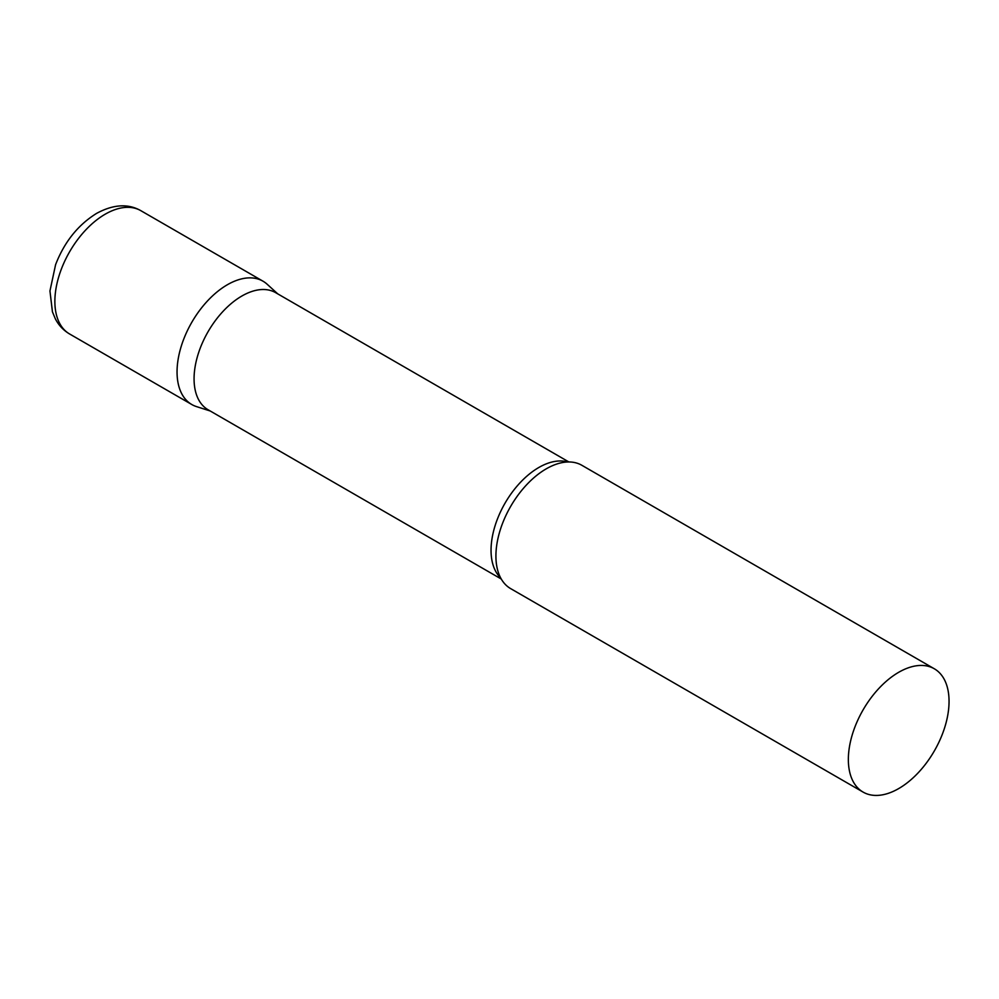<?xml version="1.0" encoding="UTF-8"?>
<svg xmlns="http://www.w3.org/2000/svg" width="999" height="999" viewBox="0 0 999 999"><rect width="100%" height="100%" fill="white"/><g stroke="black" fill="none" stroke-linecap="round" stroke-linejoin="round"><path stroke-width="1.5" d="M69.618 333.991L191.796 404.52A71.204 41.109 -60 0 1 180.881 347.465A71.204 41.109 -60 0 1 227.397 284.727A71.204 41.109 -60 0 1 262.999 281.194L140.822 210.664A71.204 41.109 -60 0 0 105.22 214.186A71.204 41.109 -60 0 0 58.704 276.935A71.204 41.109 -60 0 0 69.618 333.991C63.412 330.319 58.641 325.237 55.307 318.756L52.435 311.825L49.95 290.971L55.594 264.648C64.398 241.933 78.084 224.825 96.678 213.336C113.374 204.333 128.097 203.434 140.822 210.664M568.881 461.963L275.662 292.67A67.595 39.023 120 0 0 223.576 310.789A67.595 39.023 120 0 0 194.068 378.808A67.595 39.023 120 0 0 208.067 409.752L501.286 579.033M277.772 293.893L267.158 284.24A71.204 41.109 120 0 0 211.076 297.29A71.204 41.109 120 0 0 177.048 371.928A71.204 41.109 120 0 0 196.516 406.605L210.177 410.976M934.302 668.768L581.868 465.297A71.204 41.109 120 0 0 556.368 464.173A71.204 41.109 120 0 0 495.916 556.031A71.204 41.109 120 0 0 496.94 567.107A71.204 41.109 120 0 0 510.664 588.623L863.099 792.095A71.204 41.109 120 0 0 917.969 773.026A71.204 41.109 120 0 0 949.05 701.373A71.204 41.109 120 0 0 934.302 668.768A71.204 41.109 120 0 0 879.432 687.849A71.204 41.109 120 0 0 848.351 759.502A71.204 41.109 120 0 0 863.099 792.095M567.594 461.988A67.595 39.023 120 0 0 517.507 485.601A67.595 39.023 120 0 0 491.046 550.262A67.595 39.023 120 0 0 500.661 577.922"/></g></svg>
